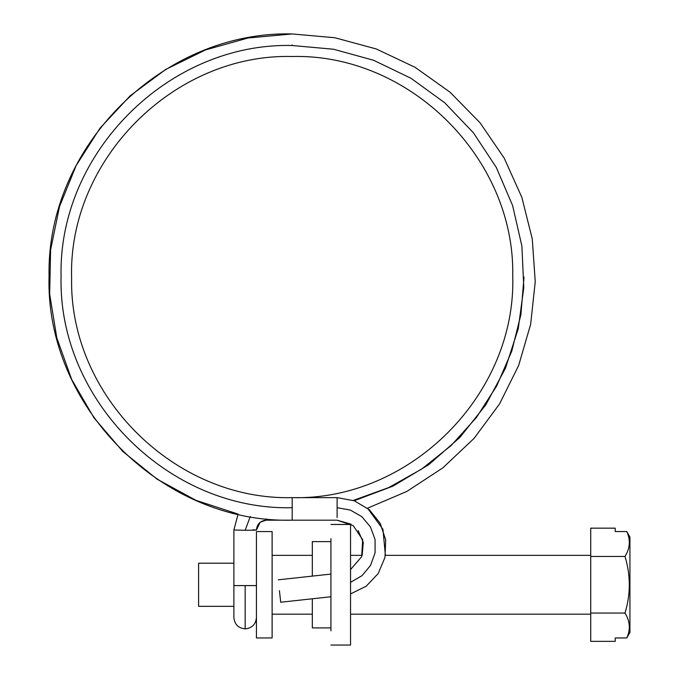 <?xml version="1.0" encoding="UTF-8"?>
<svg xmlns="http://www.w3.org/2000/svg" width="679" height="679" viewBox="0 0 679 679"><rect width="100%" height="100%" fill="white"/><g stroke="black" fill="none" stroke-linecap="round" stroke-linejoin="round"><path stroke-width="1.02" d="M233.89 606.33L198.599 606.33L198.599 563.197L233.89 563.197M256.433 584.763L256.433 531.581L272.118 531.581L272.118 637.946L256.433 637.946L256.433 584.763M615.233 641.358L615.233 637.963L615.233 641.358L590.722 641.358L590.722 528.16L615.233 528.16L615.233 531.555L626.768 531.555L615.233 531.555M590.722 556.457L624.994 556.457C630.087 548.25 630.681 539.949 626.768 531.555L629.934 537.089L629.934 590.645M615.233 637.963L626.768 637.963L629.934 632.438L629.934 600.448M590.722 613.061L624.994 613.061C630.74 594.252 630.74 575.385 624.994 556.457M626.768 637.963C630.681 629.62 630.087 621.319 624.994 613.061M629.934 537.089L629.934 632.438M330.936 627.897L312.315 627.897L312.315 598.785M312.315 576.106L312.315 541.63L330.936 541.63M330.936 630.833L330.936 538.685M330.936 524.468L350.542 524.468L350.542 645.05L330.936 645.05M279.425 590.738L280.724 602.222L279.425 590.738M350.542 582.37L362.068 575.622L370.581 565.352L375.088 552.774L375.046 539.432L370.428 526.904L361.848 516.677L350.262 510.039L337.115 507.697L337.115 497.639L354.302 500.788L369.325 509.7L380.223 523.356L385.714 539.941L384.976 557.383L378.22 573.5L366.227 586.189L350.542 593.904M337.115 517.508L337.115 507.697M250.262 516.532L245.161 530.274L233.89 529.993L238.1 514.079L196.01 500.355L157.121 479.196L122.695 451.365L93.914 417.738L71.677 379.459L56.781 337.786L49.669 294.1L50.602 249.864L59.531 206.518L76.175 165.506L99.991 128.195L130.164 95.815L165.718 69.445L205.465 49.94L248.09 37.999L292.174 33.95L334.908 37.752L376.302 48.973L415.073 67.314L450.033 92.174L480.061 122.789L504.251 158.215L521.837 197.326L532.268 238.932L535.247 281.709L530.639 324.35L518.629 365.523L499.549 403.937L474.035 438.413L442.844 467.856L406.967 491.367L367.526 508.206L406.967 491.367L442.844 467.856L474.035 438.413L499.549 403.937L518.629 365.523L530.639 324.35L535.247 281.709L532.268 238.932L521.837 197.326L504.251 158.215L480.061 122.789L450.024 92.174L415.073 67.314L376.302 48.973L334.908 37.752L292.174 33.95C162.739 30.665 46.52 146.291 49.066 275.666C44.941 406.025 161.712 523.551 292.182 520.182L292.182 497.707M292.182 507.697C168.672 510.863 57.91 400.067 61.085 276.591C57.936 153.106 168.689 42.353 292.174 45.51L292.174 44.933L292.174 45.51L333.559 49.244L373.603 60.278L411.033 78.306L444.652 102.707L473.365 132.728L496.273 167.382L512.62 205.567L521.888 246.07L523.789 287.565L518.238 328.738L505.456 368.264L485.791 404.854L459.938 437.378L428.678 464.733L393.048 486.096L354.175 500.746M292.174 44.933L292.174 45.51M292.174 497.639L291.121 497.639L292.174 497.639C174.724 500.618 69.283 395.696 71.609 278.314C67.883 160.057 173.816 53.446 292.174 56.493C409.59 53.514 515.055 158.402 512.738 275.81C516.481 394.1 410.515 500.695 292.174 497.639L337.115 497.639M260.125 522.329L256.433 529.993C257.018 524.044 260.286 520.776 266.236 520.182L266.236 518.79M252.919 529.781C258.962 530.036 256.373 530.197 245.161 530.274M256.433 585.595L233.89 585.595L233.89 529.993L238.1 514.079M245.161 585.884L245.161 628.873C251.985 628.177 255.745 624.425 256.433 617.601M353.275 500.423L388.728 487.564L421.625 469.104L451.102 445.585L476.361 417.577L496.756 385.85L511.737 351.238L520.895 314.649L524.018 277.066M590.722 555.354L385.392 555.354L382.956 529.323L367.526 508.206M358.13 530.537L363.29 542.436L362.17 555.354L350.542 555.354M312.315 555.354L272.118 555.354M590.722 614.172L350.542 614.172M312.315 614.172L272.118 614.172M330.936 574.078L278.288 579.815M330.936 596.756L280.724 602.231M260.507 522.041L266.236 520.182L337.115 520.19L353.224 525.639L362.696 539.763L361.661 556.721L350.542 569.571M245.161 628.873C238.337 628.177 234.586 624.425 233.89 617.601L233.89 585.595M292.182 520.19L337.115 520.19L351.111 524.188"/></g></svg>

